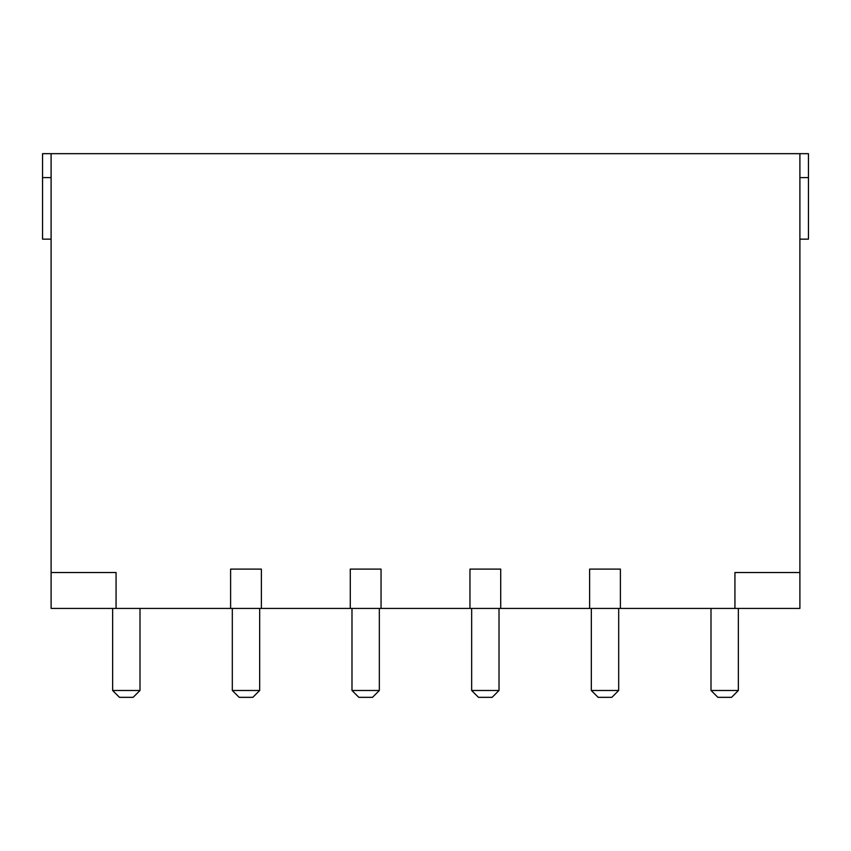 <?xml version="1.0" encoding="UTF-8"?>
<svg xmlns="http://www.w3.org/2000/svg" width="851" height="851" viewBox="0 0 851 851"><rect width="100%" height="100%" fill="white"/><g stroke="black" fill="none" stroke-linecap="round" stroke-linejoin="round"><path stroke-width="1.28" d="M51.103 239.152L42.55 239.152L42.55 153.669L808.45 153.669L808.45 177.604L799.897 177.604M336.294 153.669L316.083 153.669M216.622 153.669L196.411 153.669M96.95 153.669L75.473 153.669M754.05 153.669L775.527 153.669M634.378 153.669L654.589 153.669M514.706 153.669L534.917 153.669M381.046 608.422L350.282 608.422L350.282 569.106L381.046 569.106L381.046 608.422L469.954 608.422L469.954 569.106L500.718 569.106L500.718 608.422L589.626 608.422L589.626 569.106L620.39 569.106L620.39 608.422L734.934 608.422L734.934 572.521L799.897 572.521L799.897 153.669M350.282 608.422L261.374 608.422L261.374 569.106L230.61 569.106L230.61 608.422L116.066 608.422L116.066 572.521L51.103 572.521L51.103 153.669M116.066 608.422L51.103 608.422L51.103 572.521M261.374 608.422L230.61 608.422M469.954 608.422L500.718 608.422M589.626 608.422L620.39 608.422M734.934 608.422L799.897 608.422L799.897 572.521M140 690.491L112.64 690.491L119.48 697.331L133.16 697.331L140 690.491L140 608.422M112.64 690.491L112.64 608.422M259.672 690.491L232.312 690.491L239.152 697.331L252.832 697.331L259.672 690.491L259.672 608.422M232.312 690.491L232.312 608.422M379.344 690.491L351.984 690.491L358.824 697.331L372.504 697.331L379.344 690.491L379.344 608.422M351.984 690.491L351.984 608.422M51.103 177.604L42.55 177.604M591.328 690.491L618.688 690.491L611.848 697.331L598.168 697.331L591.328 690.491L591.328 608.422M618.688 690.491L618.688 608.422M471.656 690.491L499.016 690.491L492.176 697.331L478.496 697.331L471.656 690.491L471.656 608.422M499.016 690.491L499.016 608.422M711 690.491L738.36 690.491L731.52 697.331L717.84 697.331L711 690.491L711 608.422M738.36 690.491L738.36 608.422M799.897 239.152L808.45 239.152L808.45 177.604"/></g></svg>
